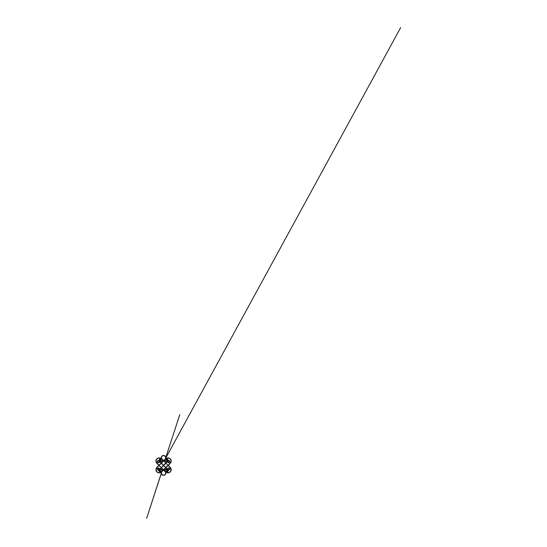 <?xml version="1.0" encoding="UTF-8"?>
<svg xmlns="http://www.w3.org/2000/svg" width="547" height="547" viewBox="0 0 547 547"><rect width="100%" height="100%" fill="white"/><g stroke="black" fill="none" stroke-linecap="round" stroke-linejoin="round"><path stroke-width="0.82" d="M158.616 462.639L159.341 462.311C158.753 463.179 157.262 462.666 157.338 461.654C157.31 460.69 158.616 460.212 159.225 460.889C158.616 460.273 157.427 460.745 157.461 461.62C157.399 462.523 158.753 462.912 159.156 462.099L159.095 462.167C158.705 462.83 157.474 462.536 157.474 461.661C157.386 460.82 158.568 460.253 159.225 460.889L159.211 460.882C158.589 460.239 157.331 460.786 157.44 461.702C157.447 462.646 158.883 462.933 159.245 462.058L159.286 462.085C158.938 462.933 157.543 462.741 157.427 461.832C157.215 460.95 158.35 460.239 159.068 460.772C158.343 460.232 157.194 460.957 157.427 461.853C157.557 462.769 158.951 462.947 159.321 462.099L158.644 462.639L157.796 462.454L157.399 461.682L157.741 460.882M157.803 460.882L157.625 462.153L158.124 462.516L159.198 462.051L158.274 462.55L157.495 461.859M159.259 462.27L157.727 462.4L157.543 461.128M159.245 462.058L159.02 462.119C158.644 462.687 157.604 462.393 157.625 461.661C157.563 460.95 158.555 460.506 159.081 461.032L159.293 461.394L159.69 460.964L159.033 461.114M159.341 462.311L159.382 462.215C158.91 463.083 157.433 462.796 157.358 461.798C157.187 460.806 158.555 460.157 159.225 460.889C158.562 460.177 157.215 460.813 157.386 461.791C157.454 462.783 158.945 463.036 159.362 462.147L158.589 462.653L157.563 462.201C157.112 461.463 157.686 460.704 158.192 460.629L159.095 460.793M168.524 462.639L167.799 462.311C168.38 463.179 169.878 462.666 169.796 461.654C169.823 460.69 168.524 460.212 167.915 460.889C168.517 460.273 169.714 460.745 169.679 461.62C169.741 462.523 168.387 462.912 167.977 462.099L168.038 462.167C168.435 462.83 169.659 462.536 169.666 461.661C169.755 460.82 168.572 460.253 167.915 460.889L167.929 460.882C168.579 460.177 169.926 460.813 169.755 461.791C169.679 462.783 168.196 463.036 167.779 462.147L168.49 462.639L169.344 462.454L169.734 461.682L169.399 460.882M167.799 462.311L167.758 462.215C168.223 463.083 169.707 462.796 169.775 461.798C169.946 460.806 168.585 460.157 167.915 460.889C168.544 460.239 169.802 460.786 169.7 461.702C169.686 462.646 168.25 462.933 167.895 462.058L168.866 462.55L169.645 461.859M168.073 460.772L168.073 460.772C168.797 460.232 169.939 460.957 169.714 461.853C169.577 462.769 168.189 462.947 167.82 462.099L167.847 462.085C168.202 462.933 169.591 462.741 169.714 461.832C169.926 460.95 168.791 460.239 168.073 460.772L168.216 460.451M168.038 462.167L168.114 462.119C168.497 462.687 169.529 462.393 169.515 461.661C169.577 460.95 168.585 460.506 168.059 461.032L165.98 463.118M167.929 462.044L169.344 462.338L169.338 460.882M158.616 468.129L159.341 468.451C158.753 467.582 157.262 468.095 157.338 469.107C157.31 470.071 158.616 470.55 159.225 469.873C158.616 470.488 157.427 470.017 157.461 469.141C157.399 468.246 158.753 467.849 159.156 468.663L159.095 468.601C158.705 467.931 157.474 468.225 157.474 469.107C157.386 469.948 158.568 470.516 159.225 469.873C158.562 470.584 157.215 469.948 157.386 468.977C157.454 467.986 158.945 467.726 159.362 468.615L158.644 468.123L157.796 468.307L157.399 469.08L157.741 469.887M159.341 468.451L159.382 468.547C158.91 467.678 157.433 467.965 157.358 468.97C157.187 469.955 158.555 470.605 159.225 469.873C158.589 470.523 157.331 469.976 157.44 469.059C157.447 468.116 158.883 467.829 159.245 468.704L158.274 468.211L157.495 468.909M158.883 470.447L159.068 469.989C158.343 470.529 157.194 469.805 157.427 468.909C157.557 467.993 158.951 467.815 159.321 468.663L159.286 468.676C158.938 467.829 157.543 468.02 157.427 468.929C157.215 469.811 158.35 470.523 159.068 469.989L158.924 470.311M159.095 468.601L159.02 468.642C158.644 468.075 157.604 468.369 157.625 469.1C157.563 469.811 158.555 470.263 159.081 469.729L159.074 469.634M157.803 469.88L157.796 468.423L159.198 468.711L158.343 468.205L157.522 468.8L157.933 469.989L159.068 469.736M168.524 468.129L167.799 468.451C168.38 467.582 169.878 468.095 169.796 469.107C169.823 470.071 168.524 470.55 167.915 469.873C168.517 470.488 169.714 470.017 169.679 469.141C169.741 468.246 168.387 467.849 167.977 468.663L168.038 468.601C168.435 467.931 169.659 468.225 169.666 469.107C169.755 469.948 168.572 470.516 167.915 469.873C168.544 470.523 169.802 469.976 169.7 469.059C169.686 468.116 168.25 467.829 167.895 468.704L167.847 468.676C168.202 467.829 169.591 468.02 169.714 468.929C169.926 469.811 168.791 470.523 168.073 469.989C168.797 470.529 169.939 469.805 169.714 468.909C169.577 467.993 168.189 467.815 167.82 468.663L168.49 468.123L169.344 468.307L169.734 469.08L169.399 469.887M167.895 468.704L168.866 468.211L169.645 468.909M167.881 468.492L169.413 468.362L169.597 469.634M167.799 468.451L167.758 468.547C168.223 467.678 169.707 467.965 169.775 468.97C169.946 469.955 168.585 470.605 167.915 469.873C168.579 470.584 169.926 469.948 169.755 468.977C169.679 467.986 168.196 467.726 167.779 468.615L168.544 468.109L169.577 468.56C170.021 469.299 169.454 470.058 168.941 470.133L168.038 469.969M168.038 468.601L168.114 468.642C168.497 468.075 169.529 468.369 169.515 469.1C169.577 469.811 168.585 470.263 168.059 469.729L168.216 470.311M167.943 468.704L169.016 468.246L169.508 468.608L169.338 469.88M160.271 459.124L160.647 460.136L160.305 459.931L160.647 460.136L160.134 460.574L159.82 460.28L160.162 459.501M160.681 459.624L160.264 459.63L160.462 459.261M159.122 460.259L159.102 461.094M158.883 460.314L159.266 460.936L157.933 460.772L157.522 461.962L158.343 462.557L159.191 462.065M159.902 459.398L159.56 459.111M160.045 459.432L159.437 459.528M159.82 460.28L160.086 460.588L160.367 459.774L160.059 459.439M159.635 459.083L160.298 459.138M159.136 460.355L159.136 459.972M160.709 459.822L160.305 459.931L160.647 460.136M160.469 460.389L160.114 460.171L160.196 460.553M159.991 459.049L159.915 459.405M159.403 460.711L159.04 461.073M159.423 460.731L159.061 461.087M159.69 460.998L159.327 461.36M159.669 460.977L159.314 461.34M162.049 459.76L162.117 460.485L161.392 461.278L159.697 460.95M166.698 460.239L166.979 459.501M168.257 460.314L167.874 460.936L169.208 460.772L169.618 461.962L168.797 462.557L167.95 462.065M168.018 460.259L167.697 460.704L168.079 461.087M167.095 459.432L167.703 459.528M166.869 459.124L166.493 460.136L167.006 460.574L167.32 460.28L166.951 459.473M167.32 460.28L167.054 460.588L166.869 460.102M167.58 459.111L166.842 459.138M167.731 459.548L167.984 459.918M167.997 460.355L168.004 459.972M166.671 459.261L166.876 459.63L166.452 459.624M166.425 459.822L166.835 459.931L166.493 460.136M166.671 460.389L167.026 460.171L166.938 460.553M167.143 459.049L167.218 459.405M160.442 470.523L160.25 471.145M159.115 470.646L159.697 469.811L159.286 469.401M158.869 470.803L159.136 470.406M159.56 471.302L158.958 471.111L159.184 471.418M159.635 471.678L159.915 471.364L159.471 471.261M160.271 471.637L160.647 470.625L160.134 470.188L159.82 470.482L160.189 471.288M159.82 470.482L160.086 470.181L160.271 470.659M158.862 470.741L159.409 471.213M159.991 471.712L160.093 471.309L160.298 471.623M160.462 471.507L160.264 471.131L160.681 471.138M160.709 470.94L160.305 470.83L160.647 470.625M160.469 470.372L160.114 470.598L160.196 470.208M166.869 471.637L166.432 470.83L167.006 470.188L167.32 470.482L166.89 471.145M166.452 471.138L166.876 471.131L166.671 471.507M167.238 471.364L167.58 471.658L166.944 471.671L167.081 471.329M168.025 470.646L167.697 470.058L167.847 469.401L168.1 469.654M168.257 470.447L167.915 469.873L169.208 469.989L169.618 468.8L168.797 468.205L167.95 468.697M167.573 471.302L168.079 471.282M167.143 471.712L167.662 471.261L167.614 471.644M167.32 470.482L167.054 470.181L166.842 471.623M168.079 470.871L167.997 470.406M166.425 470.94L166.835 470.83L166.493 470.625M166.671 470.372L167.026 470.598L166.938 470.208M165.365 459.555L164.688 459.446M165.119 459.877L165.009 459.2M164.955 459.227L165.139 459.815L164.955 459.227M165.078 459.842L164.722 459.487M165.098 459.822L164.743 459.466M162.09 471.439L162.042 471.48A2.154 2.154 0 0 0 163.567 475.165A2.154 2.154 0 0 0 165.091 471.48L165.05 471.439M165.071 471.418L165.112 471.459A2.215 2.215 0 0 1 163.567 475.22A2.215 2.215 0 0 1 162.001 471.439A2.188 2.188 0 0 0 163.567 475.193A2.188 2.188 0 0 0 165.112 471.459L165.091 471.398M170.206 467.439L168.326 465.559L170.206 467.439A3.132 3.132 0 0 1 169.187 472.546A3.132 3.132 0 0 1 165.775 471.87L165.235 471.336M168.305 465.579L170.185 467.459A3.104 3.104 0 0 1 169.173 472.519A3.104 3.104 0 0 1 165.796 471.849L165.262 471.316M156.975 467.48L158.965 465.456L156.975 467.48A3.07 3.07 0 0 0 157.974 472.499A3.07 3.07 0 0 0 161.324 471.829L161.857 471.295M161.324 471.829L161.365 471.87A3.132 3.132 0 0 1 156.934 471.87A3.132 3.132 0 0 1 156.934 467.439L156.955 467.459A3.104 3.104 0 0 0 157.96 472.519A3.104 3.104 0 0 0 161.344 471.849L161.878 471.316M168.155 465.292L170.165 463.282A3.07 3.07 0 0 0 170.165 458.933A3.07 3.07 0 0 0 165.816 458.933L165.775 458.892A3.132 3.132 0 0 1 171.122 461.107A3.132 3.132 0 0 1 170.206 463.323L168.196 465.333M165.262 459.446L165.796 458.912A3.104 3.104 0 0 1 171.095 461.107A3.104 3.104 0 0 1 170.185 463.302L168.175 465.312M158.815 465.203L156.934 463.323A3.132 3.132 0 0 1 156.934 458.892A3.132 3.132 0 0 1 161.365 458.892L161.324 458.933A3.07 3.07 0 0 0 156.073 461.107A3.07 3.07 0 0 0 156.975 463.282L158.815 465.203L156.88 463.371A3.207 3.207 0 0 1 157.926 458.147A3.207 3.207 0 0 1 161.413 458.844L161.953 459.377A2.291 2.291 0 0 1 163.567 455.466A2.291 2.291 0 0 1 165.187 459.377L165.72 458.844A3.207 3.207 0 0 1 170.254 458.844A3.207 3.207 0 0 1 170.254 463.371L168.244 465.381M161.878 459.446L161.344 458.912A3.104 3.104 0 0 0 156.045 461.107A3.104 3.104 0 0 0 156.955 463.302L158.835 465.182M162.09 459.323L162.042 459.282A2.154 2.154 0 0 1 161.413 457.757A2.188 2.188 0 0 0 162.021 459.302A2.215 2.215 0 0 1 163.567 455.542A2.215 2.215 0 0 1 165.132 459.323L165.091 459.364M165.071 459.343L165.112 459.302A2.188 2.188 0 0 0 163.567 455.603A2.154 2.154 0 0 0 161.413 457.757A2.188 2.188 0 0 1 163.567 455.569A2.188 2.188 0 0 1 165.091 459.282L165.05 459.323M158.89 465.381L156.88 467.391A3.207 3.207 0 0 0 157.926 472.615A3.207 3.207 0 0 0 161.413 471.924L161.953 471.384A2.291 2.291 0 0 0 163.567 475.295A2.291 2.291 0 0 0 165.187 471.391L165.72 471.924A3.207 3.207 0 0 0 170.254 471.924A3.207 3.207 0 0 0 170.254 467.391L168.326 465.559M159.033 465.524L157.03 467.535A3.002 3.002 0 0 0 158.001 472.43A3.002 3.002 0 0 0 161.269 471.781L161.85 471.199M159.307 465.511L157.03 463.227A3.002 3.002 0 0 1 158.001 458.331A3.002 3.002 0 0 1 161.269 458.988L161.85 459.562M162.138 471.487L162.097 471.535A2.085 2.085 0 0 0 163.567 475.09A2.085 2.085 0 0 0 165.044 471.535L165.003 471.487M161.768 459.555L162.432 459.439L162.097 459.227A2.085 2.085 0 0 1 163.567 455.672A2.085 2.085 0 0 1 165.044 459.227L165.003 459.275M161.174 467.377L164.941 471.145L164.784 470.352L165.652 469.305L166.678 469.114L167.669 469.627L159.321 461.278L159.628 460.971M165.563 467.521L163.697 465.654M163.293 465.251L161.433 463.384M162.302 459.753L162.302 460.56L161.488 461.456L160.462 461.647L159.464 461.135L161.03 462.988M161.078 462.94L159.416 461.271M161.119 462.892L159.457 461.23M163.437 469.641L161.577 467.774M163.348 469.736L161.502 467.849M163.772 470.119L164.873 471.213L163.84 470.044M162.247 471.193L163.478 469.969L162.268 471.213M162.24 471.104L163.423 469.914M163.662 469.866L165.782 467.74M163.71 469.914L165.837 467.794M163.621 469.825L165.741 467.699M163.567 469.77L165.693 467.651M165.885 467.555L168.011 465.435M165.837 467.507L167.956 465.381M168.032 465.456L165.905 467.576L168.052 465.476M165.98 467.651L168.1 465.524M170.165 467.48A3.07 3.07 0 0 1 170.165 471.829A3.07 3.07 0 0 1 165.816 471.829L165.283 471.295M165.29 471.199L165.864 471.781A3.002 3.002 0 0 0 170.11 471.781A3.002 3.002 0 0 0 170.11 467.535L168.285 465.606M167.826 465.251L168.23 465.654M167.977 465.107L168.373 465.511M165.563 462.988L165.967 463.384M165.707 462.844L166.11 463.241M167.676 461.23L165.885 463.022M167.717 461.271L165.926 463.063M165.837 462.974L167.628 461.176M165.782 463.206L163.662 465.326M163.71 465.381L165.837 463.261M165.741 463.165L163.621 465.285M163.567 465.237L165.693 463.118M163.478 465.429L161.351 467.555M161.303 467.507L163.423 465.381M163.519 465.47L161.392 467.596M161.447 467.651L163.567 465.524M161.249 467.74L159.457 469.531M161.208 467.699L159.416 469.49M159.321 469.483L161.16 467.651M162.302 471.008L162.302 470.201L161.488 469.305L160.462 469.114L159.464 469.627L161.303 467.794M161.365 471.87L161.898 471.336M156.934 467.439L158.945 465.435M159.088 465.292L161.208 463.165M159.033 465.237L161.16 463.118M161.392 463.063L163.519 460.943M161.447 463.118L163.567 460.991M165.816 458.933L165.283 459.466M165.29 459.562L165.864 458.988A3.002 3.002 0 0 1 170.11 458.988A3.002 3.002 0 0 1 170.11 463.227L168.1 465.237M161.365 458.892L161.898 459.425M164.852 459.528L163.621 460.752M162.288 459.528L163.84 460.977M162.343 459.473L163.437 460.574M163.567 460.704L164.797 459.473M164.893 459.569L163.662 460.8M163.71 460.847L164.941 459.617L164.784 460.41L165.385 461.271L167.361 461.394M162.24 459.665L163.348 460.67L162.247 459.569M165.775 458.892L165.242 459.425M161.351 463.022L163.478 460.902L161.372 463.042M161.303 462.974L163.423 460.847M167.717 469.497L165.967 467.924M166.035 467.849L167.813 469.483M168.073 469.736L167.847 469.367L167.45 469.805L168.032 469.668M165.652 467.425L163.785 465.565L165.611 467.473M163.389 465.162L161.522 463.295L163.348 465.203M159.218 465.606L161.098 467.446M161.324 458.933L161.857 459.466M164.852 471.24L163.792 470.092M164.797 471.288L163.751 470.14M162.343 471.288L163.567 470.058M162.288 471.24L163.519 470.01M163.697 461.121L163.293 460.718M161.174 462.844L161.577 463.241M163.437 465.107L163.84 465.511M165.707 467.377L166.11 467.774M159.177 465.381L161.303 463.261M163.697 470.188L163.293 469.784M161.433 467.924L161.03 467.521M159.163 465.654L158.76 465.251M159.129 465.333L161.249 463.206M163.368 465.182L161.522 463.295M165.632 467.453L163.785 465.565M163.792 461.025L165.632 462.912M162.268 459.548L163.348 460.67M167.922 465.162L166.014 463.336M164.873 459.548L163.642 460.779M159.109 465.312L161.228 463.186M161.228 467.719L159.437 469.511M163.498 465.449L161.372 467.576M165.762 463.186L163.642 465.306M167.697 461.251L165.905 463.042M163.642 469.846L165.762 467.719M161.098 462.912L159.437 461.251M159.033 469.647L159.45 470.064M159.061 469.675L159.423 470.037L159.04 469.695M159.697 469.805L159.102 469.668M159.669 469.784L159.314 469.422M159.69 469.764L159.307 469.381M159.662 469.818L159.273 469.435M162.151 459.261L161.803 459.61L162.131 459.2M162.042 459.822L162.418 459.487M161.762 459.603L162.165 459.193L161.748 459.583M168.079 469.675L167.703 470.085L168.093 469.695M167.806 469.408L167.43 469.818L167.826 469.422M167.833 469.47L167.437 469.811M165.365 471.206L164.715 471.323L165.119 470.885L165.372 471.172L164.688 471.316M165.139 470.946L165.009 471.569M164.743 471.295L165.078 470.919L164.722 471.282M161.768 471.206L162.425 471.323L161.768 471.172L162.021 470.885L162.452 471.316M162.001 470.946L162.131 471.569M162.397 471.295L162.056 470.919L162.418 471.282M167.717 460.731L168.107 461.114M167.738 460.711L168.093 461.073M167.69 460.704L167.847 461.36M167.444 460.957L168.032 461.094M167.806 461.36L167.464 460.977L167.826 461.34M167.71 460.772L167.833 461.299M162.138 459.753C162.452 460.225 162.083 460.847 161.673 461.169C161.091 461.682 160.134 461.641 159.608 461.08M162.185 459.712C162.534 460.239 162.124 460.882 161.707 461.217C161.112 461.743 160.114 461.702 159.56 461.128M162.158 459.726C162.493 460.225 162.103 460.868 161.686 461.189L162.35 459.863M162.172 460.294L161.686 461.189C161.098 461.709 160.127 461.668 159.58 461.107M165.167 461.073L165.433 461.217C165.016 460.889 164.606 460.253 164.955 459.712L164.996 459.753C164.688 460.232 165.057 460.854 165.468 461.169L165.468 461.169C166.042 461.682 166.999 461.641 167.532 461.087M165.016 459.856L165.748 461.278L167.526 460.991M164.975 459.733C164.647 460.246 165.037 460.868 165.447 461.189L165.433 461.217C166.028 461.743 167.026 461.702 167.573 461.128M167.553 461.107C167.013 461.675 166.035 461.716 165.447 461.189L164.975 459.938L179.799 414.599L164.975 459.938M161.974 469.688L161.707 469.545C162.124 469.873 162.534 470.509 162.185 471.049L162.144 471.008C162.452 470.529 162.083 469.907 161.673 469.593L161.673 469.593C161.091 469.08 160.134 469.121 159.601 469.682C160.127 469.094 161.098 469.052 161.686 469.572L160.49 469.312L159.608 469.77M162.131 470.899L162.794 469.634L162.131 470.899L162.794 469.634L162.131 470.899L161.625 469.647L162.172 470.468M162.165 471.029C162.493 470.523 162.103 469.894 161.686 469.572L161.707 469.545C161.112 469.018 160.114 469.059 159.56 469.634M164.996 471.008C164.681 470.536 165.057 469.914 165.468 469.593C166.049 469.08 166.999 469.121 167.532 469.682M165.085 471.001L165.023 470.276L165.748 469.483L167.526 469.77M164.955 471.049C164.606 470.523 165.009 469.88 165.433 469.552C166.028 469.018 167.026 469.059 167.573 469.641M165.023 470.276L166.336 469.305M164.982 471.035C164.64 470.536 165.03 469.894 165.447 469.572L165.433 469.552C166.035 469.052 167.013 469.094 167.553 469.661M165.515 469.647L164.784 470.352M168.038 460.793L168.941 460.629C169.454 460.704 170.021 461.463 169.577 462.201L168.544 462.653L167.806 462.106M159.095 469.969L158.192 470.133C157.686 470.058 157.112 469.299 157.563 468.56L158.589 468.109L159.334 468.656M161.816 458.885L161.488 457.887L161.816 458.885M161.625 461.114L160.804 461.456M161.174 461.593L160.818 461.661M160.093 461.559L160.462 461.647L160.093 461.559M165.379 459.152L165.748 458.448M165.324 458.885L165.652 457.887M165.269 458.96L165.502 458.536M165.85 457.894L400.664 27.596L165.098 459.282M166.678 461.647L167.04 461.559L166.678 461.647M162.158 470.823L146.617 518.392L162.185 470.523M161.816 471.883L161.488 472.882M161.174 469.169L160.818 469.107M160.462 469.114L160.093 469.203L160.462 469.114M159.772 469.374L159.382 469.627L159.772 469.367M165.167 469.688L164.832 470.201M165.967 469.169L166.315 469.107M167.04 469.203L166.678 469.114L167.04 469.203"/></g></svg>

